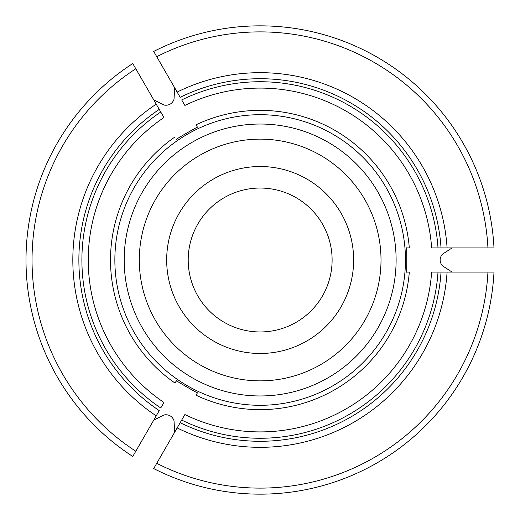 <?xml version="1.0" encoding="UTF-8"?>
<svg xmlns="http://www.w3.org/2000/svg" width="520" height="520" viewBox="0 0 520 520"><rect width="100%" height="100%" fill="white"/><g stroke="black" fill="none" stroke-linecap="round" stroke-linejoin="round"><path stroke-width="0.78" d="M447.09 272.084A187.323 187.323 0 0 1 177.158 427.934L180.18 422.688A181.285 181.285 0 0 0 441.038 272.084L494 272.084A234.156 234.156 0 0 1 153.699 468.559L174.655 432.263L174.031 420.751A18.805 12.084 -60 0 0 164.001 414.96L153.725 420.179L156.221 415.851A187.323 187.323 0 0 1 156.221 104.15L132.769 63.531L153.725 99.82L164.001 105.04A18.805 12.084 60 0 0 174.031 99.249L174.655 87.737L177.158 92.066A187.323 187.323 0 0 1 447.09 247.917L441.038 247.917A181.285 181.285 0 0 0 180.18 97.312L153.699 51.441A234.156 234.156 0 0 1 494 247.917L487.949 247.917A228.111 228.111 0 0 0 156.728 56.68M156.221 104.15L159.25 109.395A181.285 181.285 0 0 0 159.25 410.605L132.769 456.469A234.156 234.156 0 0 1 132.769 63.531A234.156 234.156 0 0 0 132.769 456.469L153.725 420.179M160.765 112.021A178.263 178.263 0 0 0 160.765 407.979L163.95 402.467A171.912 171.912 0 0 1 163.95 117.533L159.25 109.395M175.11 136.87A149.643 149.643 0 0 0 174.922 382.993A149.643 149.643 0 0 0 175.11 383.13L176.527 380.673C174.525 379.997 198.939 394.101 197.464 392.762L196.047 395.213A149.643 149.643 0 0 0 409.312 272.084L406.478 272.084C406.894 274.157 406.9 245.967 406.478 247.917L409.312 247.917A149.643 149.643 0 0 0 196.047 124.787L197.464 127.238C199.05 125.84 174.629 139.932 176.527 139.328L176.358 139.035M177.158 427.934L153.699 468.559M438.009 247.917L431.639 247.917A171.912 171.912 0 0 0 184.88 105.45L181.694 99.931A178.263 178.263 0 0 1 438.009 247.917L441.038 247.917M180.18 422.688L184.88 414.55A171.912 171.912 0 0 0 431.639 272.084L441.038 272.084A181.285 181.285 0 0 1 180.18 422.688A181.285 181.285 0 0 0 441.038 272.084M494 247.917L452.088 247.917L442.429 254.208A18.805 12.084 180 0 0 442.429 265.792L452.088 272.084L494 272.084M174.655 87.737L153.699 51.441M332.111 260A71.955 71.955 0 0 0 260.156 188.045A71.955 71.955 0 0 0 188.201 260A71.955 71.955 0 0 0 260.156 331.955A71.955 71.955 0 0 0 332.111 260M447.09 247.917L487.949 247.917M175.11 383.13L176.527 380.673L174.922 382.993M405.45 260A145.294 145.294 0 0 0 192.751 131.287A145.294 145.294 0 0 0 177.398 379.425A145.294 145.294 0 0 0 405.45 260M196.047 124.787L197.464 127.238M409.312 247.917L406.478 247.917M409.312 272.084L406.816 272.084M196.047 395.213L197.294 393.049M396.116 260A135.96 135.96 0 0 0 192.172 142.252A135.96 135.96 0 0 0 192.172 377.748A135.96 135.96 0 0 0 396.116 260M353.639 260A93.483 93.483 0 0 1 213.415 340.957A93.483 93.483 0 0 1 213.415 179.042A93.483 93.483 0 0 1 353.639 260M156.728 463.32A228.111 228.111 0 0 0 487.949 272.084M181.694 420.069A178.263 178.263 0 0 0 438.009 272.084M135.792 68.77A228.111 228.111 0 0 0 135.792 451.23M381.01 260A120.855 120.855 0 0 0 199.725 155.337A120.855 120.855 0 0 0 199.725 364.663A120.855 120.855 0 0 0 381.01 260"/></g></svg>
